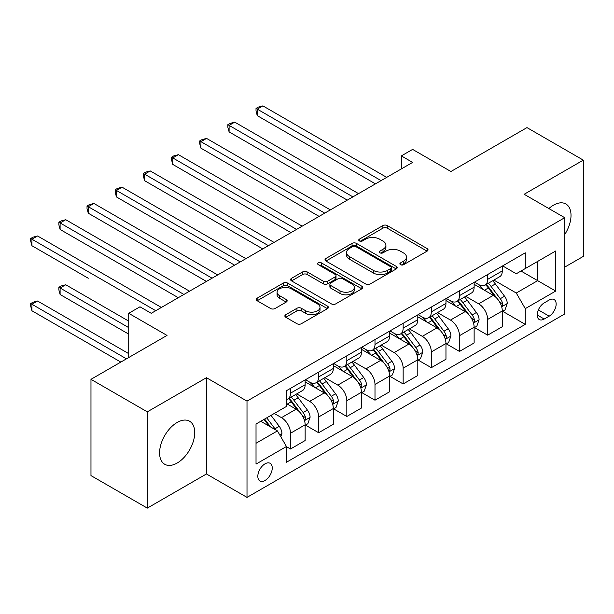 <?xml version="1.0" encoding="UTF-8"?>
<svg xmlns="http://www.w3.org/2000/svg" width="614" height="614" viewBox="0 0 614 614"><rect width="100%" height="100%" fill="white"/><g stroke="black" fill="none" stroke-linecap="round" stroke-linejoin="round"><path stroke-width="0.92" d="M400.512 264.695A2.187 1.266 0 0 0 403.613 264.695L427.114 251.126A3.131 1.804 0 0 0 428.027 249.852A3.131 1.804 0 0 0 427.114 248.57L387.304 225.591A3.131 1.804 0 0 0 382.875 225.591L359.382 239.153A2.187 1.266 0 0 0 358.737 240.051A2.187 1.266 0 0 0 359.382 240.941A2.187 1.266 0 0 0 362.475 240.941L365.514 239.184A10.008 5.779 0 0 1 379.667 239.184L382.99 241.102A10.008 5.779 0 0 1 385.922 245.186A10.008 5.779 0 0 1 382.99 249.276L379.943 251.034A2.187 1.266 0 0 0 379.306 251.924A2.187 1.266 0 0 0 379.943 252.814A2.187 1.266 0 0 0 383.044 252.814L386.083 251.065A10.008 5.779 0 0 1 400.236 251.065L403.559 252.976A10.008 5.779 0 0 1 406.491 257.066A10.008 5.779 0 0 1 403.559 261.15L400.512 262.907A2.187 1.266 0 0 0 399.875 263.797A2.187 1.266 0 0 0 400.512 264.695L400.512 262.907M177.162 463.04A24.852 14.352 120 0 0 193.395 441.136A24.852 14.352 120 0 0 189.588 421.219A24.852 14.352 120 0 0 177.162 422.455A24.852 14.352 120 0 0 160.922 444.352A24.852 14.352 120 0 0 164.729 464.268A24.852 14.352 120 0 0 177.162 463.04M564.711 234.571A24.852 14.352 120 0 0 565.87 203.978A24.852 14.352 120 0 0 553.444 205.206A24.852 14.352 120 0 0 548.87 208.545M265.033 480.47A10.2 5.887 120 0 0 271.695 471.491A10.2 5.887 120 0 0 270.129 463.317A10.2 5.887 120 0 0 265.033 463.823A10.2 5.887 120 0 0 258.371 472.811A10.2 5.887 120 0 0 259.937 480.977A10.2 5.887 120 0 0 265.033 480.47M285.786 314.713A3.131 1.804 0 0 0 284.865 315.995A3.131 1.804 0 0 0 285.786 317.269L296.953 323.716A3.131 1.804 0 0 0 301.374 323.716L327.477 308.65A3.131 1.804 0 0 0 328.39 307.376A3.131 1.804 0 0 0 327.477 306.094L287.667 283.115A3.131 1.804 0 0 0 283.238 283.115L257.143 298.181A3.131 1.804 0 0 0 256.23 299.455A3.131 1.804 0 0 0 257.143 300.737L270.636 308.52A3.131 1.804 0 0 0 275.057 308.52L286.224 302.073A3.131 1.804 0 0 0 287.145 300.799A3.131 1.804 0 0 0 286.224 299.525L279.539 295.656A8.366 4.828 0 0 1 277.083 292.241A8.366 4.828 0 0 1 282.248 287.782A8.366 4.828 0 0 1 291.366 288.826L317.576 303.961A8.366 4.828 0 0 1 320.024 307.376A8.366 4.828 0 0 1 314.859 311.835A8.366 4.828 0 0 1 305.741 310.791L301.374 308.266A3.131 1.804 0 0 0 296.953 308.266L285.786 314.713L285.786 317.269M564.711 267.128L583.3 256.399L583.3 160.131L526.973 127.605L450.922 171.513L412.616 149.394L401.356 155.902L412.616 162.403L151.244 313.309L139.984 306.8L128.717 313.309L128.717 357.54M147.306 411.848L147.306 508.116L206.45 473.97L206.45 377.702L147.306 411.848L90.972 379.329L167.016 335.421L128.717 313.309M206.45 377.702L247.005 401.119L564.711 217.694L564.711 313.961L247.005 497.386L247.005 401.119M583.3 160.131L524.156 194.277L564.711 217.694M365.737 284.006A3.131 1.804 0 0 0 370.158 284.006L396.26 268.94A3.131 1.804 0 0 0 397.174 267.666A3.131 1.804 0 0 0 396.26 266.384L356.45 243.397A3.131 1.804 0 0 0 352.022 243.397L325.927 258.471A3.131 1.804 0 0 0 325.013 259.745A3.131 1.804 0 0 0 325.927 261.019L365.737 284.006M319.173 265.164A2.187 1.266 0 0 1 321.391 265.478L321.391 262.876L361.869 286.239A3.131 1.804 0 0 1 362.782 287.521A3.131 1.804 0 0 1 361.869 288.795L335.766 303.861A3.131 1.804 0 0 1 331.345 303.861L291.535 280.874L291.535 278.326A3.131 1.804 0 0 0 290.622 279.6A3.131 1.804 0 0 0 291.535 280.874M291.535 278.326L302.702 271.879A3.131 1.804 0 0 1 307.13 271.879L323.271 281.197A3.131 1.804 0 0 0 327.699 281.197L335.106 276.922A3.131 1.804 0 0 0 336.019 275.64A3.131 1.804 0 0 0 335.106 274.366L318.298 264.665A2.187 1.266 0 0 1 317.653 263.767A2.187 1.266 0 0 1 319.004 262.6A2.187 1.266 0 0 1 321.391 262.876M147.306 508.116L90.972 475.597L90.972 379.329M549.162 300.039L544.204 302.902A9.878 5.703 120 0 0 537.757 311.605A9.878 5.703 120 0 0 539.269 319.526A9.878 5.703 120 0 0 544.204 319.034L549.162 316.172A9.878 5.703 120 0 0 555.616 307.468A9.878 5.703 120 0 0 554.104 299.548A9.878 5.703 120 0 0 549.162 300.039M502.636 265.893L516.267 273.76L525.277 268.556L525.277 252.814L286.439 390.711L286.439 406.453L256.023 424.013L256.023 464.084L286.439 446.516L286.439 462.258L525.277 324.369L525.277 308.627L516.267 293.016L493.863 280.084M525.277 268.556L555.701 250.996L555.701 291.067L525.277 308.627M206.45 473.97L247.005 497.386M401.356 155.902L401.356 168.911M521.002 271.027L537.672 280.659L537.672 261.403L555.701 250.996M516.267 293.016L537.672 280.659L555.701 291.067M256.023 443.27L277.428 430.905L260.75 421.281M286.439 446.647L290.499 448.995L290.499 433.254A12.748 7.36 -120 0 0 281.481 417.643L274.274 413.475M290.499 448.995L305.143 440.537L305.143 424.796A12.748 7.36 -120 0 0 296.125 409.185L286.439 403.59M305.48 425.118L318.658 432.732L318.658 416.99A12.748 7.36 -120 0 0 309.648 401.379L296.708 393.904M318.658 432.732L333.31 424.274L333.31 408.533A12.748 7.36 -120 0 0 324.292 392.922L305.143 381.862M333.648 408.863L346.826 416.469L346.826 400.727A12.748 7.36 -120 0 0 337.815 385.116L324.875 377.648M346.826 416.469L361.469 408.011L361.469 392.269A12.748 7.36 -120 0 0 352.459 376.666L333.31 365.606M361.807 392.599L374.993 400.205L374.993 384.464A12.748 7.36 -120 0 0 365.975 368.861L353.035 361.385M374.993 400.205L389.637 391.755L389.637 376.014A12.748 7.36 -120 0 0 380.626 360.403L361.469 349.343M389.974 376.336L403.152 383.95L403.152 368.208A12.748 7.36 -120 0 0 394.142 352.597L381.202 345.122M403.152 383.95L417.804 375.492L417.804 359.75A12.748 7.36 -120 0 0 408.786 344.139L389.637 333.08M418.142 360.073L431.32 367.686L431.32 351.945A12.748 7.36 -120 0 0 422.309 336.334L409.369 328.866M431.32 367.686L445.964 359.228L445.964 343.487A12.748 7.36 -120 0 0 436.953 327.876L417.804 316.824M446.301 343.817L459.487 351.423L459.487 335.681A12.748 7.36 -120 0 0 450.476 320.071L437.529 312.603M459.487 351.423L474.131 342.973L474.131 327.231A12.748 7.36 -120 0 0 465.12 311.62L445.964 300.561M474.469 327.554L487.654 335.167L487.654 319.426A12.748 7.36 -120 0 0 478.636 303.815L465.696 296.339M487.654 335.167L502.298 326.709L502.298 310.968A12.748 7.36 -120 0 0 493.288 295.357L474.131 284.297M474.469 282.156L478.636 284.558A12.748 7.36 -120 0 0 485.014 285.188A12.748 7.36 -120 0 0 487.654 279.355L487.654 274.542M446.301 298.412L450.476 300.822A12.748 7.36 -120 0 0 456.847 301.451A12.748 7.36 -120 0 0 459.487 295.618L459.487 290.806M418.142 314.675L422.309 317.085A12.748 7.36 -120 0 0 428.679 317.714A12.748 7.36 -120 0 0 431.32 311.881L431.32 307.061M389.974 330.938L394.142 333.341A12.748 7.36 -120 0 0 400.512 333.978A12.748 7.36 -120 0 0 403.152 328.137L403.152 323.325M361.807 347.194L365.975 349.604A12.748 7.36 -120 0 0 372.353 350.233A12.748 7.36 -120 0 0 374.993 344.4L374.993 339.588M333.648 363.457L337.815 365.867A12.748 7.36 -120 0 0 344.185 366.497A12.748 7.36 -120 0 0 346.826 360.664L346.826 355.844M305.48 379.721L309.648 382.123A12.748 7.36 -120 0 0 316.018 382.76A12.748 7.36 -120 0 0 318.658 376.919L318.658 372.107M502.636 311.29L525.277 324.369M485.014 285.188L499.658 276.737A12.748 7.36 -120 0 0 502.298 270.897L502.298 266.085M456.847 301.451L471.491 292.993A12.748 7.36 -120 0 0 474.131 287.16L474.131 282.348M428.679 317.714L443.323 309.256A12.748 7.36 -120 0 0 445.964 303.423L445.964 298.611M400.512 333.978L415.164 325.52A12.748 7.36 -120 0 0 417.804 319.687L417.804 314.867M372.353 350.233L386.997 341.775A12.748 7.36 -120 0 0 389.637 335.942L389.637 331.13M344.185 366.497L358.829 358.039A12.748 7.36 -120 0 0 361.469 352.206L361.469 347.394M316.018 382.76L330.67 374.302A12.748 7.36 -120 0 0 333.31 368.469L333.31 363.649M286.439 399.53A12.748 7.36 -120 0 0 287.859 399.016L302.502 390.565A12.748 7.36 -120 0 0 305.143 384.725L305.143 379.912M287.859 399.016A12.748 7.36 -120 0 0 290.499 393.183L290.499 388.37M277.428 430.905L286.439 446.516M401.387 265.002L403.559 263.751A10.008 5.779 0 0 0 406.491 259.668L406.491 257.066M385.922 245.186L385.922 247.787A10.008 5.779 0 0 1 382.99 251.878L380.818 253.129M427.068 251.149L387.304 228.193A3.131 1.804 0 0 0 382.875 228.193L360.257 241.248M396.214 268.963L356.45 245.999A3.131 1.804 0 0 0 352.022 245.999L325.965 261.05M390.727 268.556A2.187 1.266 0 0 0 391.371 267.666A2.187 1.266 0 0 0 390.727 266.768L355.782 246.59A2.187 1.266 0 0 0 352.689 246.59L349.481 248.447A10.008 5.779 0 0 0 346.549 252.531A10.008 5.779 0 0 0 349.481 256.614L373.366 270.406A10.008 5.779 0 0 0 387.518 270.406L390.727 268.556L390.727 271.158A2.187 1.266 0 0 0 391.371 270.267L391.371 267.666M346.549 252.531L346.549 255.132A10.008 5.779 0 0 0 349.481 259.215L349.481 256.614M390.727 271.158L387.518 273.007A10.008 5.779 0 0 1 373.366 273.007L349.481 259.215M291.573 280.905L302.702 274.481L302.702 271.879M336.019 275.64L336.019 278.242A3.131 1.804 0 0 1 335.106 279.523L327.699 283.798A3.131 1.804 0 0 1 323.271 283.798L307.13 274.481A3.131 1.804 0 0 0 302.702 274.481M321.391 265.478L361.823 288.818M340.026 290.867A8.366 4.828 0 0 0 349.143 291.919A8.366 4.828 0 0 0 354.309 287.452A8.366 4.828 0 0 0 351.86 284.036L342.627 278.71A3.131 1.804 0 0 0 338.199 278.71L330.792 282.985A3.131 1.804 0 0 0 329.879 284.259A3.131 1.804 0 0 0 330.792 285.541L340.026 290.867L340.026 293.469A8.366 4.828 0 0 0 349.143 294.52A8.366 4.828 0 0 0 354.309 290.054L354.309 287.452M329.879 284.259L329.879 286.861A3.131 1.804 0 0 0 330.792 288.143L330.792 285.541M340.026 293.469L330.792 288.143M320.024 307.376L320.024 309.978A8.366 4.828 0 0 1 314.859 314.437A8.366 4.828 0 0 1 305.741 313.393L301.374 310.868A3.131 1.804 0 0 0 296.953 310.868L285.825 317.292M277.083 292.241L277.083 294.843A8.366 4.828 0 0 0 279.539 298.258L279.539 295.656M286.185 302.096L279.539 298.258M327.431 308.673L287.667 285.717A3.131 1.804 0 0 0 283.238 285.717L257.182 300.76M502.298 311.49L505 309.924L507.256 303.423A8.442 4.874 -120 0 0 504.562 296.232L495.352 283.944A24.376 14.076 -120 0 0 492.689 280.759M483.533 289.731A24.376 14.076 -120 0 0 478.544 284.505M501.531 306.317L502.513 305.258L502.697 303.784A8.442 4.874 -120 0 0 500.28 298.703L491.07 286.416A24.376 14.076 -120 0 0 488.414 283.231M486.142 284.535A20.231 11.681 60 0 1 489.465 288.311L497.256 298.711M257.258 180.685L319.111 216.397L200.931 148.166L200.931 141.657L206.565 138.403L330.378 209.888M485.705 284.789A24.376 14.076 60 0 1 488.368 287.974L494.485 296.148M381.071 180.616L257.258 109.138L262.892 105.884L386.705 177.369M375.438 183.87L257.258 115.639L257.258 109.138L256.023 108.417L258.271 107.12L262.892 105.884M257.258 115.639L256.023 111.019L256.023 108.417M474.131 327.746L476.832 326.188L479.089 319.687A8.442 4.874 -120 0 0 476.395 312.495L467.185 300.2A24.376 14.076 -120 0 0 464.529 297.015M455.373 305.987A24.376 14.076 -120 0 0 450.377 300.768M473.363 322.58L474.346 321.513L474.53 320.04A8.442 4.874 -120 0 0 472.112 314.967L462.902 302.671A24.376 14.076 -120 0 0 460.247 299.486M457.975 300.799A20.231 11.681 60 0 1 461.298 304.575L469.088 314.974M229.099 196.948L290.944 232.652L172.764 164.422L172.764 157.921L178.398 154.667L302.211 226.152M457.545 301.052A24.376 14.076 60 0 1 460.201 304.237L466.325 312.403M445.964 344.009L448.673 342.451L450.922 335.942A8.442 4.874 -120 0 0 448.228 328.751L439.025 316.463A24.376 14.076 -120 0 0 436.362 313.278M427.206 322.25A24.376 14.076 -120 0 0 422.217 317.031M445.196 338.836L446.178 337.777L446.363 336.303A8.442 4.874 -120 0 0 443.945 331.222L434.743 318.935A24.376 14.076 -120 0 0 432.079 315.749M429.815 317.062A20.231 11.681 60 0 1 433.131 320.838L440.921 331.238M200.931 213.204L262.777 248.916L144.597 180.685L144.597 174.176L150.23 170.93L274.044 242.407M429.378 317.308A24.376 14.076 60 0 1 432.033 320.5L438.158 328.667M417.804 360.272L420.506 358.706L422.754 352.206A8.442 4.874 -120 0 0 420.06 345.014L410.858 332.727A24.376 14.076 -120 0 0 408.195 329.541M399.039 338.514A24.376 14.076 -120 0 0 394.05 333.287M417.029 355.099L418.011 354.04L418.195 352.566A8.442 4.874 -120 0 0 415.785 347.486L406.575 335.198A24.376 14.076 -120 0 0 403.912 332.013M401.648 333.318A20.231 11.681 60 0 1 404.971 337.094L412.761 347.501M172.764 229.467L234.617 265.179L116.437 196.948L116.437 190.44L122.071 187.186L245.884 258.671M401.211 333.571A24.376 14.076 60 0 1 403.874 336.756L409.991 344.93M352.912 196.879L229.099 125.394L234.725 122.148L358.545 193.625M347.278 200.133L229.099 131.903L229.099 125.394L227.855 124.68L230.112 123.383L234.725 122.148M229.099 131.903L227.855 127.282L227.855 124.68M324.745 213.142L199.688 140.944L201.945 139.639L206.565 138.403M200.931 148.166L199.688 143.546L199.688 140.944M296.577 229.398L171.529 157.199L173.777 155.902L178.398 154.667M172.764 164.422L171.529 159.801L171.529 157.199M389.637 376.536L392.338 374.97L394.595 368.469A8.442 4.874 -120 0 0 391.901 361.278L382.691 348.982A24.376 14.076 -120 0 0 380.035 345.797M370.879 354.769A24.376 14.076 -120 0 0 365.883 349.55M388.869 371.363L389.852 370.303L390.036 368.83A8.442 4.874 -120 0 0 387.618 363.749L378.408 351.461A24.376 14.076 -120 0 0 375.753 348.268M373.481 349.581A20.231 11.681 60 0 1 376.804 353.357L384.594 363.757M144.597 245.73L206.45 281.435L88.27 213.204L88.27 206.703L93.904 203.449L217.717 274.934M373.043 349.834A24.376 14.076 60 0 1 375.707 353.019L381.824 361.185M268.41 245.661L143.361 173.463L145.61 172.166L150.23 170.93M144.597 180.685L143.361 176.064L143.361 173.463M361.469 392.791L364.179 391.233L366.428 384.725A8.442 4.874 -120 0 0 363.734 377.533L354.524 365.246A24.376 14.076 -120 0 0 351.868 362.06M342.712 371.033A24.376 14.076 -120 0 0 337.723 365.814M360.702 387.618L361.684 386.559L361.869 385.085A8.442 4.874 -120 0 0 359.451 380.005L350.249 367.717A24.376 14.076 -120 0 0 347.585 364.532M345.314 365.844A20.231 11.681 60 0 1 348.637 369.62L356.427 380.02M116.437 261.994L178.283 297.698L60.103 229.467L60.103 222.959L65.736 219.712L189.549 291.197M344.884 366.097A24.376 14.076 60 0 1 347.539 369.283L353.664 377.449M333.31 409.054L336.012 407.496L338.26 400.988A8.442 4.874 -120 0 0 335.566 393.797L326.364 381.509A24.376 14.076 -120 0 0 323.701 378.324M314.545 387.296A24.376 14.076 -120 0 0 309.556 382.069M332.535 403.882L333.517 402.822L333.701 401.349A8.442 4.874 -120 0 0 331.284 396.268L322.081 383.98A24.376 14.076 -120 0 0 319.418 380.795M317.154 382.1A20.231 11.681 60 0 1 320.47 385.884L328.267 396.283M88.27 278.249L31.936 245.73L31.936 239.222L37.569 235.968L161.39 307.453M316.717 382.353A24.376 14.076 60 0 1 319.38 385.538L325.497 393.712M305.143 425.318L307.844 423.752L310.101 417.251A8.442 4.874 -120 0 0 307.399 410.06L298.197 397.772A24.376 14.076 -120 0 0 295.534 394.587M304.375 420.145L305.358 419.086L305.542 417.612A8.442 4.874 -120 0 0 303.124 412.531L293.914 400.244A24.376 14.076 -120 0 0 291.259 397.058M288.987 398.363A20.231 11.681 60 0 1 292.31 402.139L300.1 412.539M128.717 321.114L65.736 284.758L60.103 288.004L60.103 294.513L128.717 334.123M288.549 398.616A24.376 14.076 60 0 1 291.213 401.802L297.329 409.975M60.103 294.513L58.867 289.892L58.867 287.291L128.717 327.623M58.867 287.291L61.116 285.994L65.736 284.758M240.251 261.925L115.194 189.726L117.451 188.421L122.071 187.186M116.437 196.948L115.194 192.328L115.194 189.726M212.083 278.188L87.027 205.989L89.283 204.685L93.904 203.449M88.27 213.204L87.027 208.591L87.027 205.989M183.916 294.444L58.867 222.245L61.116 220.948L65.736 219.712M60.103 229.467L58.867 224.847L58.867 222.245M280.805 436.761L281.933 433.507A8.442 4.874 -120 0 0 279.24 426.323L271.02 415.356M128.717 353.633L37.569 301.013L31.936 304.268L31.936 310.776L120.828 362.091M275.724 429.923A8.442 4.874 -120 0 0 274.957 428.795L266.745 417.827M264.626 419.047L270.528 426.93M264.035 419.385L269.047 426.07M31.936 310.776L30.7 306.156L30.7 303.554L126.461 358.837M30.7 303.554L32.956 302.249L37.569 301.013M155.756 310.707L30.7 238.508L32.956 237.204L37.569 235.968M31.936 245.73L30.7 241.11L30.7 238.508M281.481 417.643L296.125 409.185M309.648 401.379L324.292 392.922M337.815 385.116L352.459 376.666M365.975 368.861L380.626 360.403M394.142 352.597L408.786 344.139M422.309 336.334L436.953 327.876M450.476 320.071L465.12 311.62M478.636 303.815L493.288 295.357M487.654 279.355L502.298 270.897M487.654 319.426L502.298 310.968M459.487 335.681L474.131 327.231M459.487 295.618L474.131 287.16M431.32 351.945L445.964 343.487M431.32 311.881L445.964 303.423M403.152 368.208L417.804 359.75M403.152 328.137L417.804 319.687M374.993 384.464L389.637 376.014M374.993 344.4L389.637 335.942M346.826 400.727L361.469 392.269M346.826 360.664L361.469 352.206M318.658 416.99L333.31 408.533M318.658 376.919L333.31 368.469M290.499 433.254L305.143 424.796M290.499 393.183L305.143 384.725M538.355 309.932L549.162 316.172M537.219 314.997L544.204 319.034M403.559 263.751L403.559 261.15M379.943 252.814L379.943 251.034M382.99 251.878L382.99 249.276M359.382 240.941L359.382 239.153M382.875 228.193L382.875 225.591M387.304 228.193L387.304 225.591M427.114 251.126L427.114 248.57M325.927 261.019L325.927 258.471M352.022 245.999L352.022 243.397M356.45 245.999L356.45 243.397M396.26 268.94L396.26 266.384M373.366 273.007L373.366 270.406M387.518 273.007L387.518 270.406M307.13 274.481L307.13 271.879M323.271 283.798L323.271 281.197M327.699 283.798L327.699 281.197M335.106 279.523L335.106 276.922M361.869 288.795L361.869 286.239M296.953 310.868L296.953 308.266M301.374 310.868L301.374 308.266M305.741 313.393L305.741 310.791M286.224 302.073L286.224 299.525M257.143 300.737L257.143 298.181M283.238 285.717L283.238 283.115M287.667 285.717L287.667 283.115M327.477 308.65L327.477 306.094M501.669 306.777L507.195 303.585M491.07 286.416L495.352 283.944M484.431 290.245L488.368 287.974M500.28 298.703L504.562 296.232M499.612 302.004L502.697 303.784M473.501 323.041L479.035 319.848M462.902 302.671L467.185 300.2M456.263 306.509L460.201 304.237M472.112 314.967L476.395 312.495M471.445 318.259L474.53 320.04M445.334 339.304L450.868 336.104M434.743 318.935L439.025 316.463M428.104 322.772L432.033 320.5M443.945 331.222L448.228 328.751M443.277 334.523L446.363 336.303M417.175 355.56L422.701 352.367M406.575 335.198L410.858 332.727M399.937 339.028L403.874 336.756M415.785 347.486L420.06 345.014M415.11 350.786L418.195 352.566M389.007 371.823L394.541 368.63M378.408 351.461L382.691 348.982M371.769 355.291L375.707 353.019M387.618 363.749L391.901 361.278M386.95 367.042L390.036 368.83M360.84 388.086L366.374 384.894M350.249 367.717L354.524 365.246M343.61 371.554L347.539 369.283M359.451 380.005L363.734 377.533M358.783 383.305L361.869 385.085M332.673 404.342L338.207 401.149M322.081 383.98L326.364 381.509M315.442 387.81L319.38 385.538M331.284 396.268L335.566 393.797M330.616 399.568L333.701 401.349M304.513 420.605L310.039 417.413M293.914 400.244L298.197 397.772M287.275 404.073L291.213 401.802M303.124 412.531L307.399 410.06M302.449 415.824L305.542 417.612M279.738 434.912L281.88 433.676M274.957 428.795L279.24 426.323"/></g></svg>
